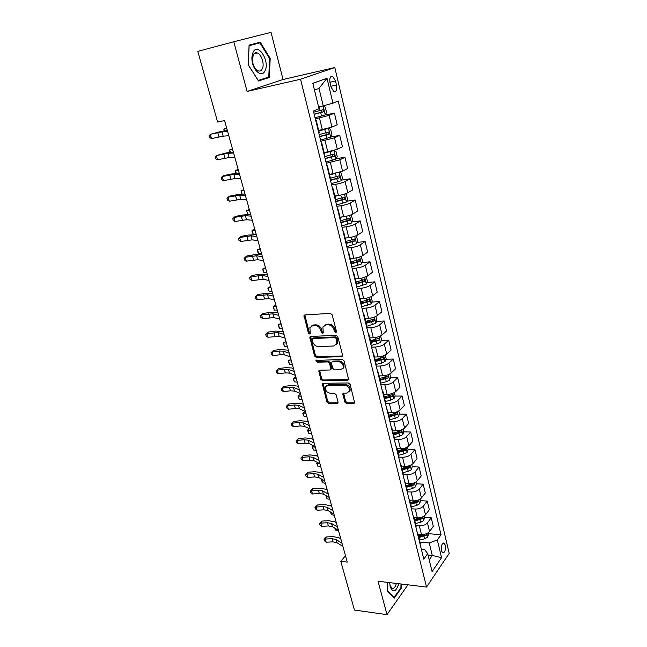 <?xml version="1.0" encoding="UTF-8"?>
<svg xmlns="http://www.w3.org/2000/svg" width="647" height="647" viewBox="0 0 647 647"><rect width="100%" height="100%" fill="white"/><g stroke="black" fill="none" stroke-linecap="round" stroke-linejoin="round"><path stroke-width="0.97" d="M335.793 332.752L336.513 331.612L332.194 314.871L330.342 313.366L304.931 314.927L304.017 315.55L308.368 332.979L309.622 334.006L310.269 333.569L309.905 327.592L312.865 325.595L314.96 325.481C317.75 325.635 319.683 327.212 320.758 330.213L321.316 332.348L322.586 333.383L323.249 332.93L322.885 326.978L325.942 324.891L328.078 324.778C330.924 324.931 332.882 326.525 333.949 329.558L334.507 331.709L335.793 332.752M445.298 545.211L444.117 543.124C441.893 543.286 441.011 545.842 441.464 550.783L442.637 552.861C444.861 552.692 445.751 550.136 445.298 545.211M344.786 402.086L346.566 403.566L353.666 403.574L354.669 402.919L350.14 384.455L348.337 382.967L323.257 383.291L322.319 383.906L326.929 402.086L328.684 403.55L337.055 403.558L338.017 402.935L338.049 402.086L336.084 394.654L334.305 393.19L330.14 393.214C326.589 392.422 325.045 390.335 325.506 386.955L328.029 385.313L344.536 385.119C348.118 385.879 349.695 387.957 349.275 391.362L346.614 393.109L343.84 393.125L342.861 393.772L344.786 402.086L345.579 401.35L347.358 402.822L354.71 402.798M378.05 581.241L386.987 614.65L354.435 610.04L340.799 561.394L347.261 562.106L224.59 120.56L217.61 122.032L197.796 51.372L233.802 41.74L247.089 91.437L300.548 79.233L426.519 587.064L378.05 581.241M341.535 356.667L342.53 355.996L342.57 355.082L337.855 336.804L336.019 335.308L310.706 336.472L309.784 337.095L314.547 355.987L316.326 357.451L341.535 356.667L342.546 355.947M344.05 360.84L348.652 379.668L347.657 380.331L322.562 380.703L320.799 379.239L318.817 370.82L319.747 370.213L329.841 369.987L330.803 369.356L330.835 368.45L329.501 363.388L327.705 361.916L317.192 362.207L315.971 360.533L342.231 359.352L344.05 360.84M330.067 83.002L331.029 87.062L333.844 91.631C336.294 91.979 337.168 89.779 336.472 85.032L335.526 81.004L332.679 76.386C330.237 76.031 329.363 78.238 330.067 83.002M300.548 79.233L334.806 67.539L449.204 553.379L426.519 587.064M326.994 78.271L332.946 103.164L323.233 105.865L318.995 88.372L326.994 78.271L312.825 83.301L319.044 108.761L313.391 111.025L423.801 559.178L427.691 553.646L424.578 549.497L421.334 549.19M428.468 533.67L441.011 534.745L338.227 101.037L332.946 103.164M441.011 534.745L437.332 539.97L441.561 557.682L432.083 571.616L427.691 553.646M247.089 91.437L283.03 79.5L271.053 32.35L233.802 41.74M386.987 614.65L407.909 584.831M283.03 79.5L334.806 67.539M345.482 555.7L340.799 561.394M318.995 88.372L314.466 90.03M323.233 105.865L318.567 106.828M428.031 555.029L432.277 555.449L429.244 542.954L420.024 542.113M424.497 517.268L431.226 517.77L433.28 526.367L429.543 531.519C427.683 533.581 424.99 534.568 421.456 534.495L418.083 534.204M431.226 517.77L427.457 522.873C425.589 524.919 422.879 525.906 419.337 525.841L415.956 525.574M420.477 500.641L427.23 501.077L429.317 509.787L425.516 514.842C423.639 516.872 420.922 517.859 417.372 517.81L413.983 517.551M427.23 501.077L423.405 506.083C421.512 508.089 418.787 509.076 415.22 509.043L411.824 508.809M416.401 483.794L423.187 484.158L425.297 492.982L421.44 497.947C419.539 499.929 416.797 500.915 413.231 500.899L409.826 500.681M423.187 484.158L419.296 489.067C417.38 491.033 414.63 492.019 411.055 492.019L407.642 491.817M412.268 466.722L419.078 467.013L421.221 475.957L417.307 480.818C415.374 482.767 412.616 483.746 409.033 483.762L405.612 483.584M419.078 467.013L415.139 471.817C413.19 473.741 410.424 474.728 406.826 474.761L403.324 474.591M408.047 449.414L414.921 449.633L417.089 458.699L413.118 463.446C411.16 465.363 408.378 466.341 404.779 466.39L401.35 466.244M414.921 449.633L410.918 454.323C408.944 456.216 406.154 457.194 402.547 457.259L398.835 457.13M403.744 431.873L410.708 432.01L412.907 441.205L408.872 445.848C406.882 447.716 404.084 448.694 400.469 448.775L397.023 448.67M410.708 432.01L406.639 436.596C404.642 438.44 401.827 439.418 398.196 439.523L394.298 439.426M399.377 414.096L406.429 414.153L408.661 423.47L404.561 427.999C402.555 429.826 399.733 430.797 396.093 430.918L392.632 430.853M406.429 414.153L402.297 418.617C400.275 420.421 397.436 421.399 393.797 421.537L389.874 421.488M394.945 396.069L402.094 396.037L404.359 405.491L400.194 409.899C398.156 411.686 395.309 412.657 391.661 412.81L388.184 412.786M402.094 396.037L397.897 400.388C395.851 402.151 392.988 403.121 389.332 403.299L385.394 403.291M390.456 377.791L397.703 377.678L399.992 387.254L395.77 391.548C393.7 393.287 390.837 394.258 387.165 394.452L383.679 394.468M397.703 377.678L393.441 381.9C391.354 383.614 388.475 384.585 384.803 384.795L380.848 384.844M385.895 359.263L393.247 359.053L395.568 368.766L391.273 372.931C389.179 374.629 386.291 375.592 382.603 375.826L379.102 375.883M393.247 359.053L388.912 363.145C386.801 364.819 383.897 365.781 380.21 366.032L376.239 366.129M381.261 340.468L388.726 340.16L391.079 350.019L386.72 354.055C384.593 355.696 381.681 356.659 377.977 356.934L374.467 357.039M388.726 340.16L384.326 344.131C382.183 345.749 379.255 346.711 375.543 347.002L371.564 347.148M376.562 321.413L384.14 321.001L386.534 330.997L382.102 334.903C379.943 336.497 377.007 337.459 373.287 337.774L369.76 337.92M384.14 321.001L379.668 324.834C377.5 326.403 374.548 327.358 370.82 327.697L366.825 327.9M371.79 302.084L379.49 301.567L381.916 311.708L377.411 315.469C375.228 317.022 372.26 317.976 368.523 318.332L364.981 318.526M379.49 301.567L374.945 305.255C372.745 306.783 369.769 307.729 366.024 308.109L362.013 308.36M366.938 282.48L374.767 281.849L377.233 292.137L372.656 295.76C370.44 297.256 367.447 298.202 363.695 298.607L360.136 298.857M374.767 281.849L370.157 285.4C367.917 286.864 364.924 287.81 361.155 288.23L357.128 288.546M362.021 262.593L369.979 261.841L372.478 272.282L367.828 275.759C365.579 277.199 362.571 278.145 358.794 278.59L355.227 278.889M369.979 261.841L365.288 265.246C363.024 266.653 359.999 267.599 356.222 268.06L352.17 268.432M357.015 242.423L365.126 241.541L367.658 252.136L362.927 255.46C360.646 256.851 357.613 257.789 353.82 258.274L350.237 258.63M365.126 241.541L360.355 244.784C358.058 246.143 355.009 247.081 351.208 247.591L347.14 248.019M351.928 221.953L360.193 220.934L362.765 231.691L357.961 234.861C355.64 236.187 352.583 237.125 348.773 237.659L345.175 238.064M360.193 220.934L355.34 224.024C353.011 225.326 349.938 226.256 346.121 226.814L342.037 227.307M346.76 201.185L355.187 200.028L357.799 210.938L352.914 213.947C350.561 215.216 347.479 216.147 343.646 216.729L340.039 217.19M355.187 200.028L350.262 202.956C347.892 204.193 344.786 205.115 340.953 205.722L336.861 206.28M341.503 180.109L350.108 178.798L352.761 189.878L347.787 192.725C345.409 193.93 342.295 194.852 338.446 195.491L334.822 196.001M350.108 178.798L345.094 181.556C342.692 182.729 339.562 183.651 335.712 184.314L331.604 184.929M336.157 158.725L344.956 157.253L347.641 168.495L342.587 171.172L329.525 174.496M344.956 157.253L339.853 159.833L326.258 163.254M330.722 137.027L339.715 135.369L342.449 146.788L337.313 149.287L324.147 152.652M339.715 135.369L334.531 137.779L320.839 141.248M324.851 115.061L334.402 113.152L337.176 124.75L331.951 127.063L318.688 130.468M334.402 113.152L329.129 115.376L315.332 118.894M429.212 559.857L432.277 555.449L441.561 557.682M362.773 279.73L362.66 281.696L356.376 283.329M361.115 302.804L362.999 302.675M365.838 321.996L369.275 321.81M370.496 340.912L375.26 340.718M375.826 359.546L380.986 359.4M381.884 377.929L386.21 377.856M387.707 396.093L390.966 396.085M393.303 414.048L395.527 414.064M398.706 431.775L399.959 431.8M403.777 449.285L404.294 449.301M315.72 120.463L316.262 120.617L315.833 120.94M319.173 132.441L318.777 132.87M321.324 143.205L321.874 143.424L321.47 143.804M324.737 155.045L324.365 155.547M326.832 165.592L327.406 165.883L327.01 166.303M330.213 177.302L329.857 177.868M332.267 187.63L332.849 187.986L332.469 188.463M335.607 199.219L335.275 199.842M337.613 209.337L338.203 209.757L337.839 210.267M340.92 220.797L340.605 221.484M342.878 230.712L343.484 231.189L343.136 231.747M346.153 242.043L345.854 242.787M348.062 251.756L348.676 252.298L348.345 252.904M351.305 262.973L351.022 263.774M353.173 272.492L353.796 273.091L353.48 273.738M356.384 283.588L356.117 284.445M358.203 292.921L358.842 293.576L358.535 294.256M361.382 303.896L361.131 304.802M363.161 313.043L363.808 313.755L363.517 314.474M366.307 323.904L366.073 324.867M368.046 332.873L368.701 333.634L368.418 334.394M371.16 343.622L370.941 344.633M372.858 352.413L373.521 353.222L373.254 354.014M375.947 363.056L375.745 364.107M377.605 371.669L378.277 372.535L378.018 373.359M380.654 382.199L380.468 383.307M382.28 390.651L382.959 391.564L382.717 392.422M385.305 401.075L385.135 402.224M386.89 409.357L387.577 410.319L387.343 411.209M389.882 419.685L389.729 420.873M391.435 427.804L392.131 428.807L391.912 429.737M394.403 438.027L394.258 439.264M395.915 445.993L396.619 447.037L396.409 447.991M398.851 456.111L398.722 457.389M400.331 463.923L401.043 465.015L400.841 466.002M403.243 473.952L403.121 475.262M404.69 481.611L405.41 482.743L405.216 483.754M407.578 491.534L407.464 492.893M408.985 499.047L409.713 500.22L409.527 501.263M411.848 508.882L411.751 510.273M413.223 516.249L413.959 517.463L413.789 518.53M416.053 525.987L415.972 527.418M417.404 533.217L418.14 534.471L417.978 535.562M420.21 542.865L420.138 544.329M429.244 542.954L437.332 539.97M248.173 64.805L258.501 80.98L269.362 77.478L270.195 58.367L260.24 42.184L249.087 45.12L248.173 64.805M387.666 582.397L387.432 591.099L394.266 598.119L401.366 588.083L401.472 584.055M258.218 80.535L263.337 78.805M254.497 44.287L254.182 43.778M269.573 58.521L270.195 58.367M263.337 78.894L269.362 77.478M400.776 588.01L401.366 588.083M336.537 332.089L335.332 331.038L334.782 328.894C333.715 325.87 331.757 324.276 328.919 324.123L328.078 324.778M324.382 325.328L326.784 324.236L328.919 324.123M311.385 325.991L313.714 324.948L315.809 324.834C318.599 324.988 320.532 326.565 321.599 329.558L322.157 331.685L323.314 332.72M304.017 315.55L304.85 314.935L309.217 332.323L310.334 333.342M310.609 336.48L315.388 355.308L317.159 356.772L342.352 355.971M336.294 338.607L335.009 337.564L312.8 338.551L312.121 339.667L312.711 341.883C313.771 344.827 315.679 346.396 318.445 346.582L333.601 345.999L336.731 343.872L336.294 338.607L337.119 337.936L335.833 336.893L335.009 337.564M312.695 338.567L313.649 337.888L335.833 336.893M336.141 344.835L337.556 343.193L337.694 340.185L336.877 340.864M337.119 337.936L337.694 340.185M319.602 370.221L321.616 378.535L323.379 379.991L348.684 379.579M330.835 369.267L331.652 367.747L330.326 362.692L328.53 361.22L318.017 361.519L317.192 362.207M316.739 360.096L318.017 361.519M340.468 369.752L343.104 367.989C343.573 364.479 341.988 362.36 338.349 361.616L332.469 361.778L331.499 362.425L331.466 363.339L332.793 368.402L334.588 369.882L340.468 369.752M342.724 368.653L343.913 367.278C344.382 363.776 342.805 361.657 339.165 360.921L338.349 361.616M332.218 361.81L333.286 361.083L339.165 360.921M343.622 393.15L345.579 401.35M348.951 391.961L350.059 390.634C350.488 387.229 348.911 385.151 345.336 384.391L344.536 385.119M326.638 385.669L328.846 384.593L345.336 384.391M323.096 383.307L327.738 401.358L329.485 402.806L338.066 402.798M315.049 117.754L325.223 114.915L326.541 112.392L325.239 106.998L323.031 105.906L318.664 107.216M323.031 105.906L318.623 107.038M314.207 114.333L323.54 111.81L323.379 109.642L313.674 112.166M321.494 110.119L321.365 112.246L314.159 114.139M223.991 130.945L223.911 129.085L226.822 128.591M226.701 128.146L223.911 129.085L224.412 130.872M228.803 135.708L223.166 136.169L211.496 138.612L210.283 134.333L209.183 135.83L209.677 137.536L211.496 138.612M227.59 131.349L221.953 131.859L210.283 134.333L219.462 131.859L227.364 130.548M320.548 140.059L330.625 137.204L331.927 134.641L330.641 129.335L328.474 128.332L318.834 131.05M328.474 128.332L327.932 128.438M324.931 129.222L318.769 130.815M319.715 136.687L328.975 134.172L328.83 132.028L319.189 134.56M327.01 132.506L326.808 134.568L319.658 136.444M229.936 152.263L229.717 149.918L232.629 149.497M232.475 148.939L229.717 149.918L230.356 152.207M332.267 151.01L324.268 153.153M326.848 152.182L324.204 152.87M334.038 150.5L335.963 151.325L337.233 156.558L335.947 159.146L325.959 162.017M325.142 158.701L334.321 156.186L334.192 154.067L324.624 156.606M332.429 154.552L332.162 156.55L325.069 158.402M235.848 173.267L235.451 170.452L238.355 170.112M238.169 169.425L235.451 170.452L236.22 173.226M330.471 174.342L329.549 174.585M334.159 173.744L329.63 174.916M339.61 172.353L341.204 172.992L342.449 178.135L341.195 180.764L331.288 183.651M330.48 180.384L339.586 177.86L339.481 175.782L329.97 178.313M337.758 176.267L337.443 178.192L330.391 180.036M241.776 193.963L241.096 190.703L244 190.428M243.782 189.628L241.096 190.703L242.002 193.946M234.804 157.326L229.135 157.52L217.521 159.785L216.324 155.579L215.216 157.011L215.694 158.693L217.521 159.785M233.607 153.024L227.946 153.274L216.324 155.579L225.423 153.104L233.324 152.005M240.716 178.612L235.023 178.564L223.45 180.659L222.269 176.51L221.153 177.885L221.63 179.534L223.45 180.659M239.544 174.383L233.858 174.375L222.269 176.51L223.911 175.58L231.302 174.035L239.204 173.145M246.547 199.591L240.83 199.292L229.289 201.225L228.132 197.141L227.008 198.451L227.477 200.085L229.289 201.225M245.391 195.418L239.673 195.168L228.132 197.141L229.742 196.13L237.093 194.666L244.987 193.979M338.017 195.548L334.903 196.348M345.11 193.865L346.363 194.326L347.593 199.397L346.355 202.05L336.529 204.953M335.736 201.735L344.778 199.219L344.681 197.165L335.502 199.632M343.007 197.65L342.635 199.519L335.647 201.346M247.615 214.359L246.661 210.663L249.564 210.453M249.313 209.547L246.661 210.663L247.696 214.359M250.146 214.464L250.672 214.424M252.29 220.255L246.547 219.721L235.047 221.5L233.907 217.465L232.783 218.718L233.235 220.328L235.047 221.5M251.149 216.147L245.407 215.661L233.907 217.465L235.484 216.389L242.795 214.998L250.688 214.505M264.947 70.96C270.284 61.78 258.121 41.99 253.114 52.092L251.885 57.162L251.982 60.187C252.856 70.652 261.833 77.907 264.947 70.96M262.213 69.019C264.744 64.684 261.712 54.477 257.417 53.014C255.67 52.367 254.279 52.949 253.252 54.752L252.395 60.867C253.171 65.905 255.039 69.221 257.991 70.814C259.779 71.469 261.186 70.871 262.213 69.019M249.119 45.711L259.924 42.864L269.581 58.537L268.772 77.058L258.234 80.438L248.238 64.781L249.119 45.711L259.924 42.864M389.712 582.64L390.222 586.845C393.158 593.081 395.98 592.045 398.689 583.723M389.729 583.384L390.052 585.268L391.856 588.204C393.772 588.875 395.268 587.29 396.36 583.44M401.003 583.998L400.905 587.832L394.015 597.553L387.44 590.8M342.263 216.907L340.104 217.465M350.537 215.039L351.45 215.338L352.664 220.336L351.45 223.021L341.705 225.94M340.92 222.77L349.881 220.255L349.809 218.225L340.888 220.643M348.159 218.718L347.754 220.522L340.815 222.333M254.772 229.184L252.152 230.34L253.236 234.238L251.958 231.189L252.152 230.34L255.055 230.203M253.236 234.238L256.139 234.117M346.655 237.902L345.223 238.266M355.899 235.88L356.465 236.05L357.654 240.975L356.457 243.676L346.8 246.612M346.024 243.49L354.92 240.983L354.855 238.978L345.991 241.396M353.238 239.479L352.801 241.21L345.91 243.013M260.151 248.545L257.563 249.742L258.63 253.592L257.789 252.071L257.563 249.742L260.466 249.669M258.63 253.592L261.534 253.535M351.119 258.541L350.27 258.76M361.188 256.39L362.571 261.299L361.398 264.041L351.814 266.985M351.054 263.911L359.878 261.396L359.829 259.423L351.03 261.849M358.236 259.932L357.767 261.598L351.337 263.28M265.456 267.64L262.9 268.877L263.96 272.678L262.682 269.605L262.9 268.877L265.796 268.869M263.96 272.678L266.855 272.678M366.283 276.641L367.415 281.34L366.267 284.098L356.764 287.058M356.416 283.928L364.771 281.518L364.73 279.561L355.987 281.995M270.689 286.475L268.165 287.753L269.209 291.498L267.931 288.425L268.165 287.753L271.061 287.81M269.209 291.498L272.104 291.562M371.127 296.674L372.195 301.081L371.063 303.872L361.633 306.84M361.341 303.742L369.583 301.348L369.566 299.415L360.88 301.85M367.642 299.561L367.488 301.494L361.196 303.136M275.848 305.052L273.349 306.371L274.385 310.067L273.115 306.985L273.349 306.371L276.245 306.484M274.385 310.067L277.272 310.188M257.951 240.627L252.176 239.859L240.724 241.485L239.6 237.506L238.468 238.703L238.921 240.288L240.724 241.485M256.827 236.576L251.06 235.856L239.6 237.506L241.145 236.357L248.424 235.031L256.309 234.74M263.523 260.701L257.732 259.714L246.329 261.178L245.213 257.263L244.073 258.404L244.517 259.965L246.329 261.178M262.415 256.705L256.633 255.767L245.213 257.263L246.725 256.042L253.972 254.789L261.849 254.675M269.023 280.483L263.208 279.278L251.845 280.604L250.745 276.738L249.605 277.822L250.041 279.367L251.845 280.604M267.931 276.544L262.124 275.387L250.745 276.738L252.225 275.452L259.439 274.271L267.316 274.336M274.441 299.982L268.61 298.566L257.28 299.747L256.204 295.938L255.055 296.973L257.643 294.587L264.825 293.471L272.694 293.714M273.366 296.108L267.534 294.733L256.204 295.938L257.643 294.587M257.28 299.747L255.484 298.493L255.055 296.973M279.779 319.214L273.932 317.588L262.65 318.631L261.582 314.879L260.434 315.857L262.997 313.463L270.139 312.412L278.008 312.825M278.72 315.388L272.872 313.811L261.582 314.879L262.997 313.463M262.65 318.631L260.854 317.353L260.434 315.857M375.907 316.415L376.902 320.548L375.786 323.354L366.437 326.339M366.153 323.282L374.33 320.896L374.322 318.987L365.692 321.422M372.429 319.108L372.243 321.009L365.992 322.635M280.944 323.387L278.477 324.737L279.488 328.377L278.218 325.295L278.477 324.737L281.364 324.907M279.488 328.377L282.383 328.563M285.052 338.163L279.18 336.351L267.939 337.257L266.887 333.553L265.731 334.475L268.27 332.073L275.387 331.086L283.24 331.66M284.001 334.394L278.137 332.615L266.887 333.553L268.27 332.073M267.939 337.257L266.152 335.955L265.731 334.475M380.614 335.874L381.544 339.732L380.452 342.562L371.176 345.563M370.893 342.546L379.013 340.16L379.013 338.268L370.44 340.71M379.013 340.16L370.731 341.859M285.966 341.462L283.523 342.853L284.526 346.444L283.265 343.355L283.523 342.853L286.411 343.08M284.526 346.444L287.414 346.687M290.244 356.861L284.356 354.847L280.256 354.71L273.155 355.624L272.12 351.968L270.964 352.85L273.479 350.431L280.555 349.501L288.4 350.245M289.209 353.141L283.329 351.167L279.221 351.046L272.12 351.968L273.479 350.431M273.155 355.624L271.376 354.305L270.964 352.85M385.256 355.049L386.122 358.648L385.046 361.503L381.746 363.016L375.842 364.504M375.567 361.536L383.631 359.15L383.639 357.281L375.123 359.724M383.631 359.15L375.389 360.816M290.924 359.303L288.513 360.727L289.5 364.269L288.23 361.18L288.513 360.727L291.393 361.01M289.5 364.269L292.387 364.568M343.428 368.078L342.91 368.378M295.364 375.292L289.46 373.093L285.367 372.882L278.307 373.74L277.28 370.133L276.115 370.966L278.606 368.539L285.65 367.674L291.797 367.949L293.495 368.564M294.345 371.621L288.449 369.461L284.348 369.267L277.28 370.133L278.606 368.539M278.307 373.74L276.528 372.405L276.115 370.966M389.826 373.958L390.634 377.298L389.575 380.169L386.308 381.714L380.557 383.161M380.177 380.258L388.176 377.872L388.2 376.028L379.74 378.471M388.176 377.872L379.991 379.498M295.816 376.91L293.431 378.366L294.409 381.859L293.14 378.762L296.31 378.705M294.409 381.859L297.288 382.215M300.41 393.465L294.498 391.087L290.414 390.812L283.386 391.613L282.375 388.054L281.202 388.839L283.669 386.405L290.689 385.596L296.811 385.976L298.518 386.639M299.407 389.85L293.495 387.504L289.411 387.246L282.375 388.054L283.669 386.405M283.386 391.613L281.607 390.254L281.202 388.839M394.338 392.592L395.082 395.689L394.039 398.576L390.804 400.145L385.377 401.504M384.722 398.714L392.664 396.336L392.689 394.508L384.294 396.951M392.664 396.336L384.528 397.921M300.637 394.282L298.283 395.77L299.246 399.223L297.984 396.118L301.162 396.158M299.246 399.223L302.125 399.62M305.95 413.384L303.071 412.94L304.025 416.353L302.764 413.247L305.4 411.427L299.464 408.839L295.388 408.508L288.392 409.244L287.397 405.734L286.225 406.47L288.667 404.027L295.647 403.275L301.761 403.752L303.467 404.472M304.405 407.828L298.477 405.313L294.401 404.99L287.397 405.734L288.667 404.027M288.392 409.244L286.621 407.869L286.225 406.47M398.787 410.974L399.474 413.821L398.447 416.733L395.244 418.318L389.882 419.66M389.203 416.919L397.08 414.541L397.121 412.729L388.774 415.18M397.08 414.541L389.001 416.094M304.025 416.353L306.896 416.805M310.309 429.082L304.365 426.357L300.297 425.952L293.334 426.64L292.355 423.178L291.174 423.866L293.601 421.415L300.548 420.728L306.646 421.294L308.36 422.062M309.331 425.564L303.394 422.871L299.318 422.483L292.355 423.178L293.601 421.415M293.334 426.64L291.571 425.249L291.174 423.866M403.17 429.09L403.801 431.711L402.79 434.638L399.611 436.24L394.29 437.574M393.627 434.865L401.447 432.495L401.496 430.7L393.198 433.158M401.447 432.495L399.409 432.455L393.416 434.016M309.541 428.735L307.802 429.899L308.74 433.255L307.479 430.15L310.673 430.392M308.74 433.255L311.611 433.765M407.489 446.964L408.071 449.35L407.068 452.293L403.93 453.927L398.641 455.245M397.986 452.577L405.75 450.199L405.798 448.428L397.565 450.886M405.75 450.199L403.712 450.142L397.768 451.687M313.658 445.807L312.469 446.632L313.399 449.948L312.137 446.842L313.649 445.799M312.137 446.842L315.332 447.174M313.399 449.948L316.262 450.498M411.759 464.595L412.276 466.754L411.298 469.714L408.184 471.364L402.927 472.674M402.28 470.037L409.988 467.668L410.052 465.913L401.868 468.371M409.988 467.668L407.966 467.579L402.054 469.115M317.782 462.645L317.079 463.147L317.992 466.422L316.731 463.317L317.726 462.613M316.731 463.317L319.901 463.729M317.992 466.422L320.847 467.021M415.964 481.975L416.433 483.916L415.463 486.9L412.382 488.566L407.165 489.86M406.526 487.264L414.177 484.902L414.242 483.163L406.114 485.622M414.177 484.902L412.163 484.789L406.292 486.318M321.899 479.249L322.529 482.686L321.276 479.581L321.802 479.192M321.276 479.581L322.748 479.702M322.529 482.686L325.384 483.333M420.113 499.128L420.534 500.859L419.579 503.851L416.522 505.542L411.338 506.827M410.708 504.264L418.302 501.902L418.383 500.18L410.311 502.638M418.302 501.902L416.296 501.765L410.465 503.285M326.161 495.715L327.002 498.748L325.87 495.553M327.002 498.748L329.857 499.435M424.206 516.047L424.578 517.568L423.639 520.584L420.607 522.283L415.455 523.56M421.787 517.212L414.444 519.428M414.832 521.029L422.378 518.676L422.491 516.977M422.378 518.676L420.38 518.522L414.59 520.026M330.746 512.181L331.426 514.608L330.293 511.914M331.426 514.608L334.273 515.336M428.241 532.74L428.565 534.066L427.643 537.091L424.642 538.805L419.523 540.075M425.354 534.074L418.52 535.999M418.908 537.576L426.397 535.223L426.608 533.629M426.397 535.223L424.408 535.053L418.658 536.541M335.283 528.429L335.793 530.265L334.822 528.146M335.793 530.265L338.632 531.041M315.154 446.535L309.201 443.64L305.141 443.179L298.21 443.802L297.24 440.389L296.067 441.036L298.461 438.577L305.376 437.938L311.466 438.601L313.18 439.418M314.191 443.066L308.239 440.195L304.179 439.75L297.24 440.389L298.461 438.577M298.21 443.802L296.455 442.402L296.067 441.036M319.942 463.745L313.973 460.688L309.921 460.171L303.022 460.745L302.068 457.372L300.887 457.979L303.265 455.512L310.148 454.93L316.221 455.674L317.936 456.539M318.987 460.324L313.027 457.3L308.975 456.79L302.068 457.372L303.265 455.512M303.022 460.745L301.267 459.321L300.887 457.979M324.657 480.737L318.68 477.518L314.644 476.936L307.778 477.462L306.832 474.138L305.643 474.704L307.996 472.229L314.854 471.695L320.912 472.528L322.627 473.434M323.718 477.357L317.742 474.17L313.706 473.604L306.832 474.138L307.996 472.229M307.778 477.462L306.023 476.03L305.643 474.704M329.315 497.494L323.33 494.122L319.303 493.491L312.461 493.96L311.53 490.677L310.342 491.202L312.679 488.728L319.497 488.242L325.538 489.156L327.261 490.111M328.385 494.162L322.408 490.814L318.373 490.2L311.53 490.677L312.679 488.728M312.461 493.96L310.714 492.513L310.342 491.202M333.909 514.033L327.916 510.515L323.896 509.828L317.095 510.248L316.173 507.005L314.984 507.491L317.289 505.008L324.082 504.571L330.107 505.574L331.838 506.569M332.995 510.742L327.002 507.256L322.982 506.577L316.173 507.005L317.289 505.008M317.095 510.248L315.348 508.785L314.984 507.491M338.446 530.362L332.445 526.69L328.433 525.954L321.656 526.326L320.75 523.132L319.561 523.577L321.85 521.086L328.611 520.698L334.62 521.781L336.351 522.816M337.54 527.111L331.539 523.472L327.528 522.744L320.75 523.132L321.85 521.086M321.656 526.326L319.925 524.854L319.561 523.577M342.926 546.472L336.909 542.663L332.914 541.871L326.169 542.202L325.271 539.04L324.074 539.452L326.347 536.953L333.076 536.614L339.077 537.77L340.807 538.854M342.028 543.27L336.028 539.485L332.024 538.708L325.271 539.04L326.347 536.953M326.169 542.202L324.438 540.714L324.074 539.452M421.456 534.495L419.337 525.841M417.372 517.81L415.22 509.043M413.231 500.899L411.055 492.019M409.033 483.762L406.826 474.761M404.779 466.39L402.547 457.259M400.469 448.775L398.196 439.523M396.093 430.918L393.797 421.537M391.661 412.81L389.332 403.299M387.165 394.452L384.803 384.795M382.603 375.826L380.21 366.032M377.977 356.934L375.543 347.002M373.287 337.774L370.82 327.697M368.523 318.332L366.024 308.109M363.695 298.607L361.155 288.23M358.794 278.59L356.222 268.06M353.82 258.274L351.208 247.591M348.773 237.659L346.121 226.814M343.646 216.729L340.953 205.722M338.446 195.491L335.712 184.314M333.165 173.922L330.391 162.575M327.803 152.021L324.98 140.496M322.36 129.772L319.489 118.069M331.951 127.063L329.129 115.376M337.313 149.287L334.531 137.779M342.587 171.172L339.853 159.833M347.787 192.725L345.094 181.556M352.914 213.947L350.262 202.956M357.961 234.861L355.34 224.024M362.927 255.46L360.355 244.784M367.828 275.759L365.288 265.246M372.656 295.76L370.157 285.4M377.411 315.469L374.945 305.255M382.102 334.903L379.668 324.834M386.72 354.055L384.326 344.131M391.273 372.931L388.912 363.145M395.77 391.548L393.441 381.9M400.194 409.899L397.897 400.388M404.561 427.999L402.297 418.617M408.872 445.848L406.639 436.596M413.118 463.446L410.918 454.323M417.307 480.818L415.139 471.817M421.44 497.947L419.296 489.067M425.516 514.842L423.405 506.083M429.543 531.519L427.457 522.873M329.913 82.25L335.526 81.004M330.843 86.261L336.472 85.032M334.782 328.894L333.949 329.558M326.784 324.236L325.942 324.891M322.157 331.685L321.316 332.348M321.599 329.558L320.758 330.213M315.809 324.834L314.96 325.481M313.714 324.948L312.865 325.595M309.217 332.323L308.368 332.979M304.826 315.938L303.961 316.569M335.332 331.038L334.507 331.709M317.159 356.772L316.326 357.451M315.388 355.308L314.547 355.987M310.584 337.41L309.735 338.066M313.649 337.888L312.8 338.551M348.45 379.603L347.657 380.331M323.379 379.991L322.562 380.703M321.616 378.535L320.799 379.239M319.602 371.03L318.777 371.734M331.652 367.747L330.835 368.45M330.326 362.692L329.501 363.388M328.53 361.22L327.705 361.916M333.286 361.083L332.469 361.778M343.63 393.886L342.829 394.621M328.846 384.593L328.029 385.313M337.847 402.814L337.055 403.558M329.485 402.806L328.684 403.55M327.738 401.358L326.929 402.086M323.104 384.075L322.287 384.787M354.443 402.822L353.666 403.574M347.358 402.822L346.566 403.566M325.255 114.859L323.088 105.938M320.136 110.491L319.294 107.054M321.494 116.08L320.661 112.651M321.365 112.246L323.54 111.81M223.166 136.169L221.953 131.859M218.977 136.921L217.772 132.627M330.657 137.14L328.53 128.357M325.603 132.894L324.778 129.513M326.945 138.401L326.12 135.029M326.808 134.568L328.975 134.172M335.987 159.081L333.909 150.541M330.981 154.956L330.172 151.624M332.307 160.375L331.499 157.059M332.162 156.55L334.321 156.186M341.228 180.691L339.23 172.474M336.286 176.688L335.502 173.469M337.588 182.025L336.788 178.758M337.443 178.192L339.586 177.86M229.135 157.52L227.946 153.274M224.954 158.183L223.765 153.954M235.023 178.564L233.858 174.375M230.85 179.13L229.677 174.965M240.83 199.292L239.673 195.168M236.656 199.777L235.508 195.669M346.388 201.985L344.471 194.076M341.503 198.087L340.767 195.062M342.789 203.344L342.004 200.125M342.635 199.519L344.778 199.219M246.547 219.721L245.407 215.661M242.382 220.117L241.25 216.074M351.475 222.956L349.631 215.354M346.646 219.163L345.959 216.333M347.916 224.347L347.14 221.177M347.754 220.522L349.881 220.255M356.489 243.612L354.718 236.309M351.717 239.932L351.07 237.287M352.963 245.035L352.203 241.913M352.801 241.21L354.92 240.983M361.43 263.968L359.724 256.956M356.707 260.393L356.109 257.927M357.937 265.424L357.184 262.342M357.767 261.598L359.878 261.396M366.291 284.033L364.657 277.296M361.624 280.555L361.066 278.267M362.838 285.513L362.094 282.48M362.66 281.696L364.771 281.518M371.087 303.799L369.526 297.337M366.477 300.426L365.959 298.307M367.666 305.311L366.938 302.319M367.488 301.494L369.583 301.348M252.176 239.859L251.06 235.856M248.027 240.174L246.903 236.187M257.732 259.714L256.633 255.767M253.592 259.94L252.484 256.01M263.208 279.278L262.124 275.387M259.075 279.431L257.983 275.557M268.61 298.566L267.534 294.733M264.477 298.647L263.402 294.83M273.932 317.588L272.872 313.811M269.807 317.596L268.748 313.827M375.818 323.282L374.314 317.095M371.257 320.006L370.78 318.049M372.429 324.818L371.71 321.874M372.243 321.009L374.33 320.896M279.18 336.351L278.137 332.615M275.064 336.278L274.021 332.566M380.476 342.489L379.037 336.561M375.964 339.311L375.527 337.516M377.12 344.058L376.408 341.147M284.356 354.847L283.329 351.167M280.256 354.71L279.221 351.046M385.07 361.43L383.695 355.753M380.606 358.341L380.21 356.699M381.746 363.016L381.051 360.153M289.46 373.093L288.449 369.461M285.367 372.882L284.348 369.267M389.599 380.096L388.281 374.67M385.183 377.096L384.819 375.608M386.308 381.714L385.62 378.883M294.498 391.087L293.495 387.504M290.414 390.812L289.411 387.246M394.063 398.503L392.81 393.319M389.696 395.592L389.373 394.258M390.804 400.145L390.125 397.355M299.464 408.839L298.477 405.313M295.388 408.508L294.401 404.99M398.471 416.66L397.266 411.702M394.144 413.837L393.853 412.64M395.244 418.318L394.573 415.568M304.365 426.357L303.394 422.871M300.297 425.952L299.318 422.483M402.814 434.566L401.666 429.834M398.536 431.824L398.277 430.765M399.611 436.24L398.956 433.539M407.1 452.221L406.001 447.716M402.863 449.56L402.636 448.638M403.93 453.927L403.275 451.25M411.322 469.641L410.279 465.355M407.133 467.061L406.939 466.269M408.184 471.364L407.537 468.727M415.495 486.827L414.501 482.751M411.346 484.32L411.185 483.665M412.382 488.566L411.743 485.962M419.604 503.778L418.666 499.905M415.503 501.352L415.366 500.818M416.522 505.542L415.892 502.97M423.664 520.503L422.774 516.832M419.596 518.15L419.499 517.737M420.607 522.283L419.992 519.751M427.667 537.01L426.826 533.54M424.642 538.805L424.028 536.306M309.201 443.64L308.239 440.195M305.141 443.179L304.179 439.75M313.973 460.688L313.027 457.3M309.921 460.171L308.975 456.79M318.68 477.518L317.742 474.17M314.644 476.936L313.706 473.604M323.33 494.122L322.408 490.814M319.303 493.491L318.373 490.2M327.916 510.515L327.002 507.256M323.896 509.828L322.982 506.577M332.445 526.69L331.539 523.472M328.433 525.954L327.528 522.744M336.909 542.663L336.028 539.485M332.914 541.871L332.024 538.708M443.276 543.043L444.117 543.124M319.189 132.522L316.262 120.617M324.762 155.151L321.874 143.424M330.245 177.424L327.406 165.883M335.639 199.349L332.849 187.986M340.961 220.942L338.203 209.757M346.194 242.204L343.484 231.189M351.353 263.151L348.676 252.298M356.432 283.782L353.796 273.091M361.43 304.106L358.842 293.576M366.364 324.131L363.808 313.755M371.216 343.856L368.701 333.634M376.004 363.299L373.521 353.222M380.719 382.458L378.277 372.535M385.369 401.35L382.959 391.564M389.955 419.968L387.577 410.319M394.476 438.318L392.131 428.807M398.932 456.418L396.619 447.037M403.324 474.267L401.043 465.015M407.65 491.857L405.41 482.743M411.929 509.213L409.713 500.22M416.142 526.334L413.959 517.463M420.299 543.221L418.14 534.471M330.698 76.831L332.679 76.386M310.56 336.489L309.784 337.095M337.556 343.193L336.731 343.872M319.505 370.246L318.817 370.82M331.62 368.653L330.803 369.356M316.472 360.12L315.971 360.533M343.913 367.278L343.104 367.989M343.5 393.182L342.861 393.772M350.059 390.634L349.275 391.362M322.974 383.331L322.319 383.906M322.465 109.828L323.379 109.642M328.078 132.166L328.83 132.028M333.545 154.18L334.192 154.067M338.899 175.871L339.481 175.782M344.147 197.238L344.681 197.165M253.794 53.936L257.417 53.014M252.395 60.867L251.982 60.187M252.322 58.586L251.885 57.162M389.947 584.839L390.084 586.279M349.307 218.29L349.809 218.225M354.386 239.026L354.855 238.978M359.384 259.463L359.829 259.423M364.31 279.601L364.73 279.561M369.154 299.448L369.566 299.415"/></g></svg>
